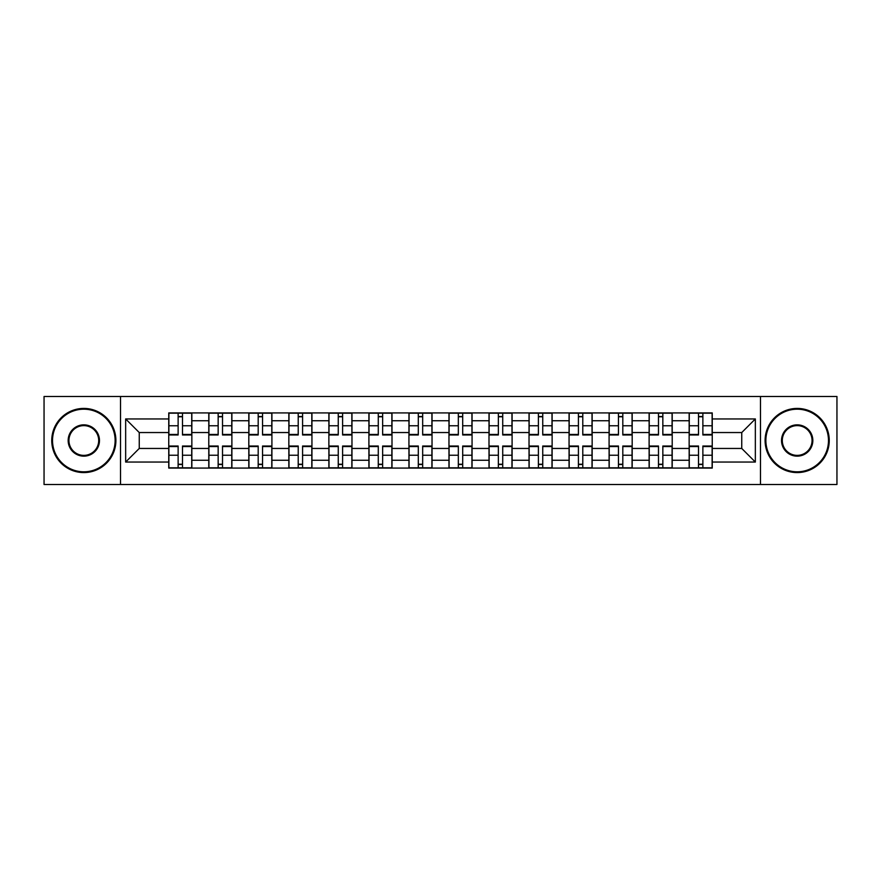 <?xml version="1.0" encoding="UTF-8"?>
<svg xmlns="http://www.w3.org/2000/svg" width="881" height="881" viewBox="0 0 881 881"><rect width="100%" height="100%" fill="white"/><g stroke="black" fill="none" stroke-linecap="round" stroke-linejoin="round"><path stroke-width="1.32" d="M760.479 484.506L836.95 484.506L836.95 396.494L44.05 396.494L44.05 484.506L760.479 484.506L760.479 396.494M208.786 468.086L208.786 420.744L191.849 420.744L191.849 468.086M191.849 420.744L191.849 412.914M208.786 420.744L208.786 412.914M231.879 412.914L231.879 468.086M248.816 468.086L248.816 412.914M271.91 412.914L271.91 468.086M288.847 468.086L288.847 412.914M311.94 412.914L311.94 468.086M328.877 468.086L328.877 412.914M351.971 412.914L351.971 468.086M368.908 468.086L368.908 412.914M392.001 412.914L392.001 468.086M408.938 468.086L408.938 412.914M432.031 412.914L432.031 468.086M448.969 468.086L448.969 412.914M472.062 412.914L472.062 468.086M488.999 468.086L488.999 412.914M512.092 412.914L512.092 468.086M529.029 468.086L529.029 412.914M552.123 412.914L552.123 468.086M569.06 468.086L569.06 412.914M592.153 412.914L592.153 468.086M609.09 468.086L609.09 412.914M632.184 412.914L632.184 468.086M649.121 468.086L649.121 412.914M672.214 412.914L672.214 468.086M689.151 468.086L689.151 412.914M689.151 448.451L672.214 448.451M649.121 448.451L632.184 448.451M609.09 448.451L592.153 448.451M569.06 448.451L552.123 448.451M529.029 448.451L512.092 448.451M488.999 448.451L472.062 448.451M448.969 448.451L432.031 448.451M408.938 448.451L392.001 448.451M368.908 448.451L351.971 448.451M328.877 448.451L311.94 448.451M288.847 448.451L271.91 448.451M248.816 448.451L231.879 448.451M208.786 448.451L191.849 448.451M689.151 432.549L672.214 432.549M649.121 432.549L632.184 432.549M609.09 432.549L592.153 432.549M569.06 432.549L552.123 432.549M529.029 432.549L512.092 432.549M488.999 432.549L472.062 432.549M448.969 432.549L432.031 432.549M408.938 432.549L392.001 432.549M368.908 432.549L351.971 432.549M328.877 432.549L311.94 432.549M288.847 432.549L271.91 432.549M248.816 432.549L231.879 432.549M208.786 432.549L191.849 432.549M139.253 448.451L168.756 448.451L168.756 432.549L139.253 432.549L139.253 448.451L125.653 462.051L125.653 418.949L168.756 418.949L168.756 432.549M712.244 432.549L712.244 448.451L741.747 448.451L741.747 432.549L712.244 432.549L712.244 412.914L168.756 412.914L168.756 418.949M712.244 418.949L755.347 418.949L755.347 462.051L712.244 462.051L712.244 448.451M168.756 448.451L168.756 468.086L712.244 468.086L712.244 462.051M168.756 462.051L125.653 462.051M120.521 484.506L120.521 396.494M182.488 464.232L178.127 464.232M178.127 416.768L182.488 416.768M222.519 464.232L218.158 464.232M218.158 416.768L222.519 416.768M262.549 464.232L258.188 464.232M258.188 416.768L262.549 416.768M302.579 464.232L298.219 464.232M298.219 416.768L302.579 416.768M342.61 464.232L338.249 464.232M338.249 416.768L342.61 416.768M382.64 464.232L378.279 464.232M378.279 416.768L382.64 416.768M422.671 464.232L418.299 464.232M418.299 416.768L422.671 416.768M462.701 464.232L458.329 464.232M458.329 416.768L462.701 416.768M502.721 464.232L498.36 464.232M498.36 416.768L502.721 416.768M542.751 464.232L538.39 464.232M538.39 416.768L542.751 416.768M582.782 464.232L578.421 464.232M578.421 416.768L582.782 416.768M622.812 464.232L618.451 464.232M618.451 416.768L622.812 416.768M662.842 464.232L658.481 464.232M658.481 416.768L662.842 416.768M702.873 464.232L698.512 464.232M698.512 416.768L702.873 416.768M125.653 418.949L139.253 432.549M741.747 448.451L755.347 462.051M741.747 432.549L755.347 418.949M182.488 434.983L182.488 413.167L191.728 413.167L191.728 434.983L182.488 434.983M178.127 416.504L182.488 416.504M178.127 413.167L168.888 413.167L168.888 434.983L178.127 434.983L178.127 413.167L182.488 413.167M178.127 446.017L178.127 467.833L168.888 467.833L168.888 446.017L178.127 446.017M182.488 464.496L178.127 464.496M182.488 467.833L191.728 467.833L191.728 446.017L182.488 446.017L182.488 467.833L178.127 467.833M222.519 434.983L222.519 413.167L231.758 413.167L231.758 434.983L222.519 434.983M218.158 416.504L222.519 416.504M218.158 413.167L208.918 413.167L208.918 434.983L218.158 434.983L218.158 413.167L222.519 413.167M262.549 434.983L262.549 413.167L271.789 413.167L271.789 434.983L262.549 434.983M258.188 416.504L262.549 416.504M258.188 413.167L248.949 413.167L248.949 434.983L258.188 434.983L258.188 413.167L262.549 413.167M218.158 446.017L218.158 467.833L208.918 467.833L208.918 446.017L218.158 446.017M222.519 464.496L218.158 464.496M222.519 467.833L231.758 467.833L231.758 446.017L222.519 446.017L222.519 467.833L218.158 467.833M258.188 446.017L258.188 467.833L248.949 467.833L248.949 446.017L258.188 446.017M262.549 464.496L258.188 464.496M262.549 467.833L271.789 467.833L271.789 446.017L262.549 446.017L262.549 467.833L258.188 467.833M83.827 471.809A31.309 31.309 0 0 0 115.125 440.5A31.309 31.309 0 0 0 83.827 409.191A31.309 31.309 0 0 0 52.519 440.5A31.309 31.309 0 0 0 83.827 471.809M83.827 408.421A32.079 32.079 0 0 1 115.896 440.5A32.079 32.079 0 0 1 83.827 472.579A32.079 32.079 0 0 1 51.748 440.5A32.079 32.079 0 0 1 83.827 408.421M83.827 456.149A15.649 15.649 0 0 1 68.167 440.5A15.649 15.649 0 0 1 83.827 424.851A15.649 15.649 0 0 1 99.476 440.5A15.649 15.649 0 0 1 83.827 456.149M83.827 425.622A14.878 14.878 0 0 0 68.938 440.5A14.878 14.878 0 0 0 83.827 455.378A14.878 14.878 0 0 0 98.705 440.5A14.878 14.878 0 0 0 83.827 425.622M797.173 471.809A31.309 31.309 0 0 0 828.481 440.5A31.309 31.309 0 0 0 797.173 409.191A31.309 31.309 0 0 0 765.875 440.5A31.309 31.309 0 0 0 797.173 471.809M797.173 408.421A32.079 32.079 0 0 1 829.252 440.5A32.079 32.079 0 0 1 797.173 472.579A32.079 32.079 0 0 1 765.104 440.5A32.079 32.079 0 0 1 797.173 408.421M797.173 456.149A15.649 15.649 0 0 1 781.524 440.5A15.649 15.649 0 0 1 797.173 424.851A15.649 15.649 0 0 1 812.833 440.5A15.649 15.649 0 0 1 797.173 456.149M797.173 425.622A14.878 14.878 0 0 0 782.295 440.5A14.878 14.878 0 0 0 797.173 455.378A14.878 14.878 0 0 0 812.062 440.5A14.878 14.878 0 0 0 797.173 425.622M302.579 434.983L302.579 413.167L311.819 413.167L311.819 434.983L302.579 434.983M298.219 416.504L302.579 416.504M298.219 413.167L288.979 413.167L288.979 434.983L298.219 434.983L298.219 413.167L302.579 413.167M342.61 434.983L342.61 413.167L351.849 413.167L351.849 434.983L342.61 434.983M338.249 416.504L342.61 416.504M338.249 413.167L329.009 413.167L329.009 434.983L338.249 434.983L338.249 413.167L342.61 413.167M382.64 434.983L382.64 413.167L391.869 413.167L391.869 434.983L382.64 434.983M378.279 416.504L382.64 416.504M378.279 413.167L369.04 413.167L369.04 434.983L378.279 434.983L378.279 413.167L382.64 413.167M298.219 446.017L298.219 467.833L288.979 467.833L288.979 446.017L298.219 446.017M302.579 464.496L298.219 464.496M302.579 467.833L311.819 467.833L311.819 446.017L302.579 446.017L302.579 467.833L298.219 467.833M338.249 446.017L338.249 467.833L329.009 467.833L329.009 446.017L338.249 446.017M342.61 464.496L338.249 464.496M342.61 467.833L351.849 467.833L351.849 446.017L342.61 446.017L342.61 467.833L338.249 467.833M378.279 446.017L378.279 467.833L369.04 467.833L369.04 446.017L378.279 446.017M382.64 464.496L378.279 464.496M382.64 467.833L391.869 467.833L391.869 446.017L382.64 446.017L382.64 467.833L378.279 467.833M422.671 434.983L422.671 413.167L431.899 413.167L431.899 434.983L422.671 434.983M418.299 416.504L422.671 416.504M418.299 413.167L409.07 413.167L409.07 434.983L418.299 434.983L418.299 413.167L422.671 413.167M418.299 446.017L418.299 467.833L409.07 467.833L409.07 446.017L418.299 446.017M422.671 464.496L418.299 464.496M422.671 467.833L431.899 467.833L431.899 446.017L422.671 446.017L422.671 467.833L418.299 467.833M462.701 434.983L462.701 413.167L471.93 413.167L471.93 434.983L462.701 434.983M458.329 416.504L462.701 416.504M458.329 413.167L449.101 413.167L449.101 434.983L458.329 434.983L458.329 413.167L462.701 413.167M458.329 446.017L458.329 467.833L449.101 467.833L449.101 446.017L458.329 446.017M462.701 464.496L458.329 464.496M462.701 467.833L471.93 467.833L471.93 446.017L462.701 446.017L462.701 467.833L458.329 467.833M502.721 434.983L502.721 413.167L511.96 413.167L511.96 434.983L502.721 434.983M498.36 416.504L502.721 416.504M498.36 413.167L489.131 413.167L489.131 434.983L498.36 434.983L498.36 413.167L502.721 413.167M498.36 446.017L498.36 467.833L489.131 467.833L489.131 446.017L498.36 446.017M502.721 464.496L498.36 464.496M502.721 467.833L511.96 467.833L511.96 446.017L502.721 446.017L502.721 467.833L498.36 467.833M542.751 434.983L542.751 413.167L551.991 413.167L551.991 434.983L542.751 434.983M538.39 416.504L542.751 416.504M538.39 413.167L529.151 413.167L529.151 434.983L538.39 434.983L538.39 413.167L542.751 413.167M538.39 446.017L538.39 467.833L529.151 467.833L529.151 446.017L538.39 446.017M542.751 464.496L538.39 464.496M542.751 467.833L551.991 467.833L551.991 446.017L542.751 446.017L542.751 467.833L538.39 467.833M582.782 434.983L582.782 413.167L592.021 413.167L592.021 434.983L582.782 434.983M578.421 416.504L582.782 416.504M578.421 413.167L569.181 413.167L569.181 434.983L578.421 434.983L578.421 413.167L582.782 413.167M578.421 446.017L578.421 467.833L569.181 467.833L569.181 446.017L578.421 446.017M582.782 464.496L578.421 464.496M582.782 467.833L592.021 467.833L592.021 446.017L582.782 446.017L582.782 467.833L578.421 467.833M622.812 434.983L622.812 413.167L632.051 413.167L632.051 434.983L622.812 434.983M618.451 416.504L622.812 416.504M618.451 413.167L609.212 413.167L609.212 434.983L618.451 434.983L618.451 413.167L622.812 413.167M618.451 446.017L618.451 467.833L609.212 467.833L609.212 446.017L618.451 446.017M622.812 464.496L618.451 464.496M622.812 467.833L632.051 467.833L632.051 446.017L622.812 446.017L622.812 467.833L618.451 467.833M662.842 434.983L662.842 413.167L672.082 413.167L672.082 434.983L662.842 434.983M658.481 416.504L662.842 416.504M658.481 413.167L649.242 413.167L649.242 434.983L658.481 434.983L658.481 413.167L662.842 413.167M658.481 446.017L658.481 467.833L649.242 467.833L649.242 446.017L658.481 446.017M662.842 464.496L658.481 464.496M662.842 467.833L672.082 467.833L672.082 446.017L662.842 446.017L662.842 467.833L658.481 467.833M702.873 434.983L702.873 413.167L712.112 413.167L712.112 434.983L702.873 434.983M698.512 416.504L702.873 416.504M698.512 413.167L689.272 413.167L689.272 434.983L698.512 434.983L698.512 413.167L702.873 413.167M698.512 446.017L698.512 467.833L689.272 467.833L689.272 446.017L698.512 446.017M702.873 464.496L698.512 464.496M702.873 467.833L712.112 467.833L712.112 446.017L702.873 446.017L702.873 467.833L698.512 467.833M649.121 420.744L632.184 420.744M609.09 420.744L592.153 420.744M569.06 420.744L552.123 420.744M529.029 420.744L512.092 420.744M488.999 420.744L472.062 420.744M448.969 420.744L432.031 420.744M408.938 420.744L392.001 420.744M368.908 420.744L351.971 420.744M328.877 420.744L311.94 420.744M288.847 420.744L271.91 420.744M248.816 420.744L231.879 420.744M689.151 420.744L672.214 420.744M649.121 460.256L632.184 460.256M609.09 460.256L592.153 460.256M569.06 460.256L552.123 460.256M529.029 460.256L512.092 460.256M488.999 460.256L472.062 460.256M448.969 460.256L432.031 460.256M408.938 460.256L392.001 460.256M368.908 460.256L351.971 460.256M328.877 460.256L311.94 460.256M288.847 460.256L271.91 460.256M248.816 460.256L231.879 460.256M208.786 460.256L191.849 460.256M689.151 460.256L672.214 460.256M182.488 434.443L191.728 434.443M182.488 425.776L191.728 425.776M168.888 434.443L178.127 434.443M168.888 425.776L178.127 425.776M178.127 446.557L168.888 446.557M178.127 455.224L168.888 455.224M191.728 446.557L182.488 446.557M191.728 455.224L182.488 455.224M222.519 434.443L231.758 434.443M222.519 425.776L231.758 425.776M208.918 434.443L218.158 434.443M208.918 425.776L218.158 425.776M262.549 434.443L271.789 434.443M262.549 425.776L271.789 425.776M248.949 434.443L258.188 434.443M248.949 425.776L258.188 425.776M218.158 446.557L208.918 446.557M218.158 455.224L208.918 455.224M231.758 446.557L222.519 446.557M231.758 455.224L222.519 455.224M258.188 446.557L248.949 446.557M258.188 455.224L248.949 455.224M271.789 446.557L262.549 446.557M271.789 455.224L262.549 455.224M302.579 434.443L311.819 434.443M302.579 425.776L311.819 425.776M288.979 434.443L298.219 434.443M288.979 425.776L298.219 425.776M342.61 434.443L351.849 434.443M342.61 425.776L351.849 425.776M329.009 434.443L338.249 434.443M329.009 425.776L338.249 425.776M382.64 434.443L391.869 434.443M382.64 425.776L391.869 425.776M369.04 434.443L378.279 434.443M369.04 425.776L378.279 425.776M298.219 446.557L288.979 446.557M298.219 455.224L288.979 455.224M311.819 446.557L302.579 446.557M311.819 455.224L302.579 455.224M338.249 446.557L329.009 446.557M338.249 455.224L329.009 455.224M351.849 446.557L342.61 446.557M351.849 455.224L342.61 455.224M378.279 446.557L369.04 446.557M378.279 455.224L369.04 455.224M391.869 446.557L382.64 446.557M391.869 455.224L382.64 455.224M422.671 434.443L431.899 434.443M422.671 425.776L431.899 425.776M409.07 434.443L418.299 434.443M409.07 425.776L418.299 425.776M418.299 446.557L409.07 446.557M418.299 455.224L409.07 455.224M431.899 446.557L422.671 446.557M431.899 455.224L422.671 455.224M462.701 434.443L471.93 434.443M462.701 425.776L471.93 425.776M449.101 434.443L458.329 434.443M449.101 425.776L458.329 425.776M458.329 446.557L449.101 446.557M458.329 455.224L449.101 455.224M471.93 446.557L462.701 446.557M471.93 455.224L462.701 455.224M502.721 434.443L511.96 434.443M502.721 425.776L511.96 425.776M489.131 434.443L498.36 434.443M489.131 425.776L498.36 425.776M498.36 446.557L489.131 446.557M498.36 455.224L489.131 455.224M511.96 446.557L502.721 446.557M511.96 455.224L502.721 455.224M542.751 434.443L551.991 434.443M542.751 425.776L551.991 425.776M529.151 434.443L538.39 434.443M529.151 425.776L538.39 425.776M538.39 446.557L529.151 446.557M538.39 455.224L529.151 455.224M551.991 446.557L542.751 446.557M551.991 455.224L542.751 455.224M582.782 434.443L592.021 434.443M582.782 425.776L592.021 425.776M569.181 434.443L578.421 434.443M569.181 425.776L578.421 425.776M578.421 446.557L569.181 446.557M578.421 455.224L569.181 455.224M592.021 446.557L582.782 446.557M592.021 455.224L582.782 455.224M622.812 434.443L632.051 434.443M622.812 425.776L632.051 425.776M609.212 434.443L618.451 434.443M609.212 425.776L618.451 425.776M618.451 446.557L609.212 446.557M618.451 455.224L609.212 455.224M632.051 446.557L622.812 446.557M632.051 455.224L622.812 455.224M662.842 434.443L672.082 434.443M662.842 425.776L672.082 425.776M649.242 434.443L658.481 434.443M649.242 425.776L658.481 425.776M658.481 446.557L649.242 446.557M658.481 455.224L649.242 455.224M672.082 446.557L662.842 446.557M672.082 455.224L662.842 455.224M702.873 434.443L712.112 434.443M702.873 425.776L712.112 425.776M689.272 434.443L698.512 434.443M689.272 425.776L698.512 425.776M698.512 446.557L689.272 446.557M698.512 455.224L689.272 455.224M712.112 446.557L702.873 446.557M712.112 455.224L702.873 455.224"/></g></svg>
